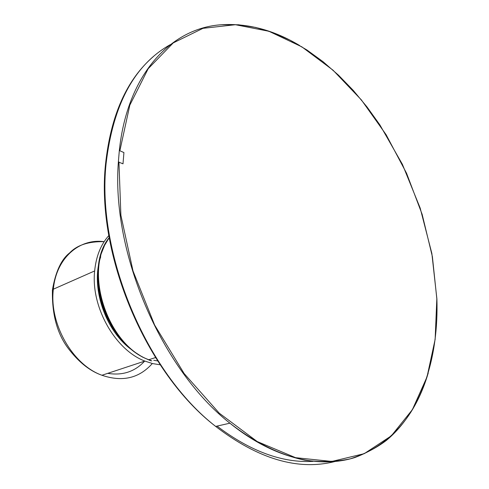 <?xml version="1.0" encoding="UTF-8"?>
<svg xmlns="http://www.w3.org/2000/svg" width="489" height="489" viewBox="0 0 489 489"><rect width="100%" height="100%" fill="white"/><g stroke="black" fill="none" stroke-linecap="round" stroke-linejoin="round"><path stroke-width="0.73" d="M428.205 373.095C415.571 415.748 391.151 443.884 354.947 457.502C319.164 468.872 273.174 458.285 229.903 423.181C161.621 369.647 111.199 252.611 118.369 161.963L119.304 150.759C127.287 73.857 171.315 27.867 221.511 24.743C247.74 23.124 273.797 30.055 299.69 45.544M153.742 360.265L157.66 360.949M150.789 360.803L142.232 356.939L133.925 351.56L126.076 344.769L118.87 336.719L112.494 327.593L107.115 317.606L102.867 307.006L99.854 296.059L98.155 285.026L97.794 274.188L98.772 263.809L101.058 254.127L104.567 245.368L109.206 237.721M100.71 256.884C90.337 286.193 104.86 330.313 131.364 349.543M118.925 161.957L120.893 215.282L133.02 270.979L154.628 325.044L184.127 373.535L219.225 413.144L257.257 441.567L295.57 457.68L331.835 461.445L364.189 453.694L391.31 435.852L412.392 409.641L427.031 376.891L435.137 339.384L436.83 298.791L432.386 256.646L422.154 214.371L406.573 173.302L386.127 134.719L361.383 99.915L333.021 70.178L301.86 46.852L268.913 31.265L235.441 24.719L202.959 28.338L173.234 42.91L148.198 68.692L129.823 105.147L119.86 150.777L123.925 152.556L123.002 163.827L118.369 161.963M108.833 235.576C100.856 244.451 96.131 256.242 94.652 270.949C90.661 306.762 115.147 349.965 144.86 361.078L101.938 375.259C122.366 382.215 139.157 378.297 152.317 363.516M160.184 364.794L152.586 363.584L144.86 361.078M170.276 44.646C134.469 64.744 113.075 104.383 106.101 163.558C96.357 253.718 146.321 372.704 215.673 426.414C258.278 459.067 297.929 470.797 334.641 461.592M312.948 461.365C282.269 463.059 250.295 451.304 217.037 426.102M119.304 150.759L119.86 150.777M109.224 237.856C83.319 270.692 107.073 344.531 148.803 359.739L151.773 360.9M104.139 241.67C79.346 238.192 56.156 258.119 53.362 289.188L94.652 270.949M104.151 241.67C88.595 241.346 77.103 245.087 69.67 252.886C61.333 259.347 55.587 271.67 52.445 289.849L53.362 289.188C49.01 323.681 72.641 364.867 101.889 375.24M107.647 373.345C122.519 375.766 134.842 371.701 144.628 361.151M155.649 357.789L154.866 357.777M101.938 375.265C90.544 371.279 79.933 363.113 70.104 350.772C57.69 335.729 51.803 315.423 52.445 289.849L52.36 290.747M153.552 56.394C126.804 79.371 110.801 115.251 105.532 164.041C95.765 254.097 145.801 372.844 215.673 426.414L229.903 423.181C254.775 442.655 280.319 455.045 304.739 460.167C320.747 462.307 335.912 461.867 350.246 458.847C364.152 454.299 376.2 448.15 386.396 440.393C421.897 410.876 438.755 357.08 436.891 298.883M436.885 298.834L431.854 253.467L420.173 208.076L402.38 164.298L379.898 124.927L367.086 107.036L353.272 90.41L338.553 75.233L323.046 61.687L306.866 49.951L290.16 40.208L273.094 32.653L255.826 27.445L238.565 24.762L221.511 24.743M109.188 237.617C82.555 270.283 106.15 344.592 148.803 359.739L155.508 357.569"/></g></svg>
